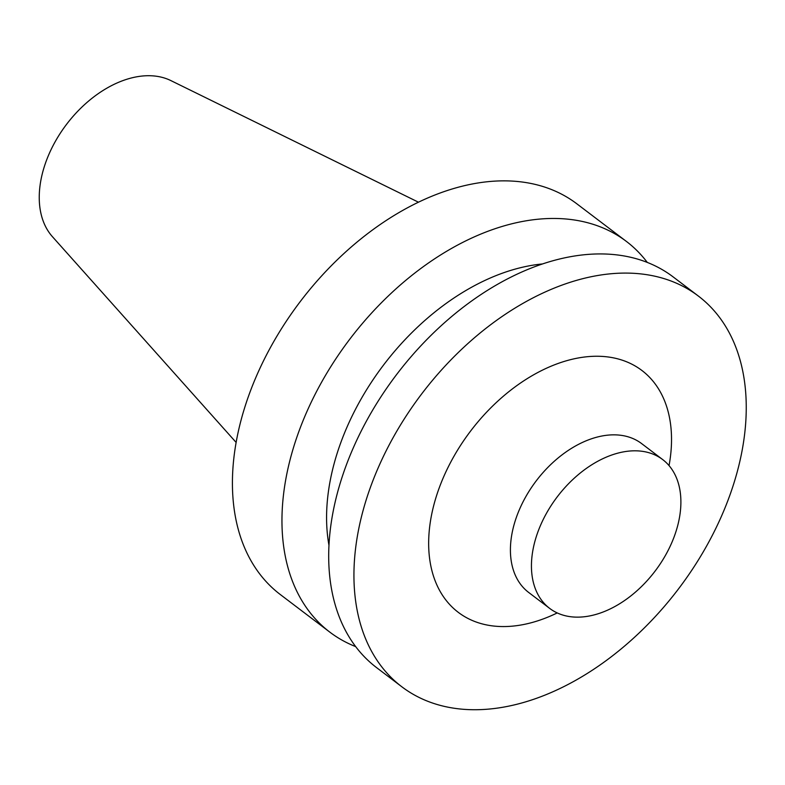 <?xml version="1.0" encoding="UTF-8"?>
<svg xmlns="http://www.w3.org/2000/svg" width="785" height="785" viewBox="0 0 785 785"><rect width="100%" height="100%" fill="white"/><g stroke="black" fill="none" stroke-linecap="round" stroke-linejoin="round"><path stroke-width="1.18" d="M418.464 202.196L170.914 80.61A98.782 64.939 127.2 0 0 129.937 78.353A98.782 64.939 127.2 0 0 51.584 148.571A98.782 64.939 127.2 0 0 52.438 236.697L236.128 442.426M647.291 262.425A245.263 161.229 127.2 0 0 626.401 241.427L576.857 203.825A245.263 161.229 127.2 0 0 457.586 187.419A245.263 161.229 127.2 0 0 256.685 375.544A245.263 161.229 127.2 0 0 280.304 594.539L329.837 632.141A245.263 161.229 127.2 0 0 355.683 646.614M626.401 241.427A245.263 161.229 127.2 0 0 507.13 225.02A245.263 161.229 127.2 0 0 306.228 413.136A245.263 161.229 127.2 0 0 329.837 632.141M542.494 263.946A206.327 135.638 127.2 0 0 516.01 268.872A206.327 135.638 127.2 0 0 328.964 545.281M698.365 296.053L673.137 276.899A245.263 161.229 127.2 0 0 553.867 260.492A245.263 161.229 127.2 0 0 352.965 448.608A245.263 161.229 127.2 0 0 376.574 667.613L401.812 686.767A245.263 161.229 127.2 0 0 678.515 588.887A245.263 161.229 127.2 0 0 698.365 296.053A245.263 161.229 127.2 0 0 579.094 279.646A245.263 161.229 127.2 0 0 378.203 467.772A245.263 161.229 127.2 0 0 401.812 686.767M669.056 465.603A151.829 99.803 127.2 0 0 568.046 360.315A151.829 99.803 127.2 0 0 428.777 537.686A151.829 99.803 127.2 0 0 557.232 612.928M662.658 459.559L641.63 443.594A93.435 61.416 127.2 0 0 596.198 437.343A93.435 61.416 127.2 0 0 519.66 509.004A93.435 61.416 127.2 0 0 528.658 592.439L549.686 608.404A93.435 61.416 127.2 0 0 655.092 571.107A93.435 61.416 127.2 0 0 662.658 459.559A93.435 61.416 127.2 0 0 617.226 453.308A93.435 61.416 127.2 0 0 540.688 524.969A93.435 61.416 127.2 0 0 549.686 608.404"/></g></svg>
